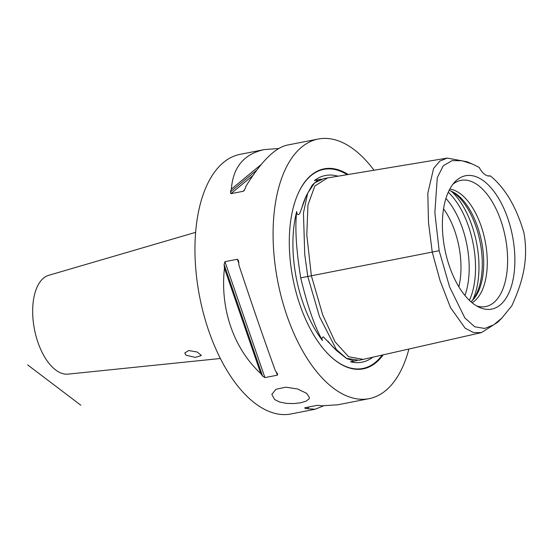 <?xml version="1.0" encoding="UTF-8"?>
<svg xmlns="http://www.w3.org/2000/svg" width="553" height="553" viewBox="0 0 553 553"><rect width="100%" height="100%" fill="white"/><g stroke="black" fill="none" stroke-linecap="round" stroke-linejoin="round"><path stroke-width="0.83" d="M186.015 355.206L184.757 353.028L188.608 350.554L197.151 351.991L201.403 355.475L195.333 357.39L186.015 355.206M306.604 393.307L309.473 397.697L309.03 398.955L306.044 401.181L300.701 402.771L293.809 403.572L286.426 403.386L279.694 402.045L274.641 399.563L271.834 394.407L275.975 389.271L285.818 387.176L297.514 388.973L306.604 393.307M195.624 232.343L48.705 275.318A50.392 25.562 78.9 0 0 32.952 304.33A50.392 25.562 78.9 0 0 68.06 374.125L220.336 358.503M450.543 190.882A60.332 30.602 -101.1 0 1 454.856 193.626A60.332 30.602 -101.1 0 1 480.847 246.113A60.332 30.602 -101.1 0 1 472.062 300.742M458.831 286.779A58.791 29.827 78.9 0 0 460.649 275.539A58.791 29.827 78.9 0 0 443.554 208.799M452.866 184.301A64.307 32.62 -101.1 0 1 456.052 182.131A64.307 32.62 -101.1 0 1 478.373 185.497A64.307 32.62 -101.1 0 1 507.606 258.445A64.307 32.62 -101.1 0 1 480.46 306.77A64.307 32.62 -101.1 0 1 476.693 305.961M473.271 303.659A67.943 34.466 -101.1 0 1 443.824 243.355A67.943 34.466 -101.1 0 1 454.856 181.958A67.943 34.466 -101.1 0 1 483.993 181.177A67.943 34.466 -101.1 0 1 514.815 264.306A67.943 34.466 -101.1 0 1 479.416 307.378A67.943 34.466 -101.1 0 1 473.271 303.659M472.075 302.712A58.791 29.827 78.9 0 0 486.93 270.389A58.791 29.827 78.9 0 0 460.538 193.875A58.791 29.827 78.9 0 0 449.817 189.05M449.119 190.384A58.791 29.827 -101.1 0 1 451.67 191.352A58.791 29.827 -101.1 0 1 456.985 194.566A58.791 29.827 -101.1 0 1 483.377 271.088A58.791 29.827 -101.1 0 1 472.926 299.878A58.791 29.827 -101.1 0 1 470.928 301.738M487.532 175.84L490.428 175.93A21 10.652 -101.1 0 1 490.283 175.958A21 10.652 -101.1 0 1 479.209 167.428L472.366 164.061L462.08 160.743L452.119 160.64L443.299 165.762L437.278 177.631L434.858 212.642L439.158 250.703L432.239 252.078L440.05 280.592L450.488 307.565L465.135 328.178L473.527 332.574L481.504 332.602L497.88 322.116L501.896 318.016L493.739 324.825L484.656 328.461L474.681 326.761L464.817 317.906L449.582 286.883L439.158 250.703M490.428 175.93C505.242 188.103 516.412 207.099 523.954 232.91C529.38 263.511 520.166 287.166 511.836 305.802L501.896 318.016M472.366 164.061L467.098 161.773L447.246 158.089L439.808 161.117L433.621 168.354L427.808 193.218L428.485 222.458L432.239 252.078L307.772 276.486L319.468 316.62L336.369 349.544L346.454 358.344L359.229 360.266L363.107 359.395L348.577 356.72L335.111 341.899L322.71 314.913L311.374 275.774L306.797 234.901L307.959 204.969L314.857 185.981L327.487 177.942L447.246 158.089M372.86 357.183A95.116 48.249 -101.1 0 1 350.533 361.814L355.144 360.95M357.038 360.591L354.148 361.005L346.648 358.593L336.722 350.692L323.346 336.86C321.929 337.365 321.618 338.581 322.413 340.496A95.116 48.249 -101.1 0 1 296.685 211.523C297.002 214.668 297.991 215.387 299.65 213.679L306.41 195.562L312.3 185.013L318.044 180.001L319.171 179.566L314.387 180.589A95.116 48.249 -101.1 0 1 337.987 176.2M350.533 361.814L351.874 361.6M296.685 211.523C294.853 227.566 296.194 249.679 300.721 277.862L307.772 276.479M300.721 277.862C307.35 305.602 314.581 326.484 322.413 340.496M319.648 179.746L318.846 179.787M317.664 179.856L314.387 180.589M327.487 177.942L323.913 178.536L314.629 182.87L307.717 193.101L303.452 212.905L304.744 254.498L307.772 276.486M383.174 354.853A101.897 51.692 -101.1 0 1 329.643 355.538A101.897 51.692 -101.1 0 1 297.977 193.861A101.897 51.692 -101.1 0 1 348.148 174.513M374.015 170.227A132.285 67.107 78.9 0 0 318.245 139.031A132.285 67.107 78.9 0 0 273.853 215.926A132.285 67.107 78.9 0 0 369.093 398.665A132.285 67.107 78.9 0 0 408.895 349.026M224.449 268.24A132.285 67.107 -101.1 0 1 224.096 264.528L224.947 261.68L237.375 259.246L238.384 260.318L238.654 261.68A132.285 67.107 78.9 0 0 239.007 265.392C252.14 304.952 264.251 340.06 275.339 370.704A132.285 67.107 78.9 0 0 277.129 373.22L277.654 374.174L277.364 375.176L264.935 377.609L262.571 376.075A132.285 67.107 -101.1 0 1 260.774 373.558L224.449 268.24C219.935 308.761 233.663 348.556 260.774 373.558M318.245 139.031L286.945 145.162C274.744 147.976 261.071 161.683 245.926 186.292A132.285 67.107 78.9 0 0 245.014 189.036L243.327 191.255L230.891 193.688L230.449 191.891A132.285 67.107 -101.1 0 1 231.368 189.14L261.244 164.455M243.818 190.992L244.329 190.419M231.368 189.14C233.007 167.179 243.984 153.997 264.306 149.593L278.691 148.508M309.196 406.918L307.088 408.667A132.285 67.107 -101.1 0 1 305.104 408.314L304.744 407.796L317.173 405.356L319.662 405.467A132.285 67.107 78.9 0 0 321.646 405.812L337.8 404.796L369.093 398.665M306.044 407.54L305.104 408.314L304.744 407.796M323.415 405.881L315.155 409.234L307.088 408.667M264.306 149.593L240.113 154.335A132.285 67.107 78.9 0 0 195.721 231.223A132.285 67.107 78.9 0 0 290.961 413.969L315.155 409.234M80.842 405.225L27.65 364.897M451.511 191.407A67.19 34.086 -101.1 0 1 472.76 299.892M448.241 192.244A67.19 34.086 -101.1 0 1 469.414 300.348M445.932 198.43A64.729 32.834 -101.1 0 1 464.942 295.489M301.551 208.834A95.51 48.45 -101.1 0 1 305.484 197.649L306.41 195.562M336.722 350.692L335.166 349.192A95.51 48.45 -101.1 0 1 327.936 341.132M382.241 355.061A101.448 51.464 -101.1 0 1 329.484 355.379M297.894 194.062A101.448 51.464 -101.1 0 1 347.215 174.672M262.571 376.075L224.096 264.528M264.935 377.609L224.947 261.68M277.364 375.176L276.286 372.045M238.813 263.422L237.375 259.246M230.449 191.891L256.737 170.165M230.891 193.688L252.908 175.495M481.504 332.595L363.107 359.395M319.067 179.58L321.348 179.131"/></g></svg>
